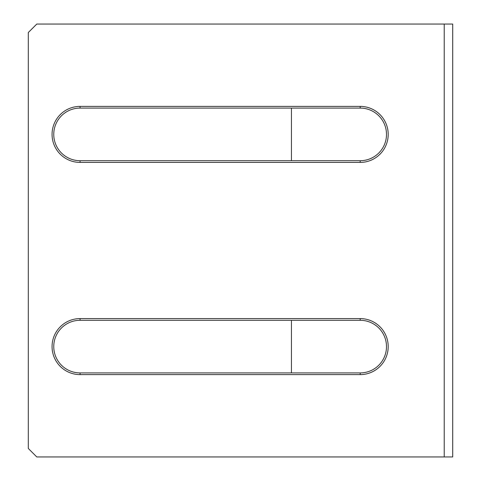 <?xml version="1.0" encoding="UTF-8"?>
<svg xmlns="http://www.w3.org/2000/svg" width="481" height="481" viewBox="0 0 481 481"><rect width="100%" height="100%" fill="white"/><g stroke="black" fill="none" stroke-linecap="round" stroke-linejoin="round"><path stroke-width="0.72" d="M360.185 318.59A28.012 28.012 0 0 1 388.197 346.603A28.012 28.012 0 0 1 360.185 374.615L80.074 374.615A28.012 28.012 0 0 1 52.062 346.603A28.012 28.012 0 0 1 80.074 318.59L360.185 318.59L360.185 320.292L80.074 320.292A26.311 26.311 0 0 0 53.758 346.603A26.311 26.311 0 0 0 80.074 372.919L360.185 372.919A26.311 26.311 0 0 0 386.496 346.603A26.311 26.311 0 0 0 360.185 320.292M360.185 106.385A28.012 28.012 0 0 1 388.197 134.397A28.012 28.012 0 0 1 360.185 162.41L80.074 162.41A28.012 28.012 0 0 1 52.062 134.397A28.012 28.012 0 0 1 80.074 106.385L360.185 106.385L360.185 108.081L80.074 108.081A26.311 26.311 0 0 0 53.758 134.397A26.311 26.311 0 0 0 80.074 160.708L360.185 160.708A26.311 26.311 0 0 0 386.496 134.397A26.311 26.311 0 0 0 360.185 108.081M444.216 24.05L36.784 24.05L28.295 32.54L28.295 448.46L36.784 456.95L444.216 456.95L444.216 24.05L452.705 24.05L452.705 456.95L444.216 456.95M291.432 372.919L291.432 320.292M291.432 160.708L291.432 108.081M80.074 320.292L80.074 318.59M80.074 372.919L80.074 374.615M360.185 374.615L360.185 372.919M80.074 108.081L80.074 106.385M360.185 162.41L360.185 160.708M80.074 160.708L80.074 162.41"/></g></svg>

